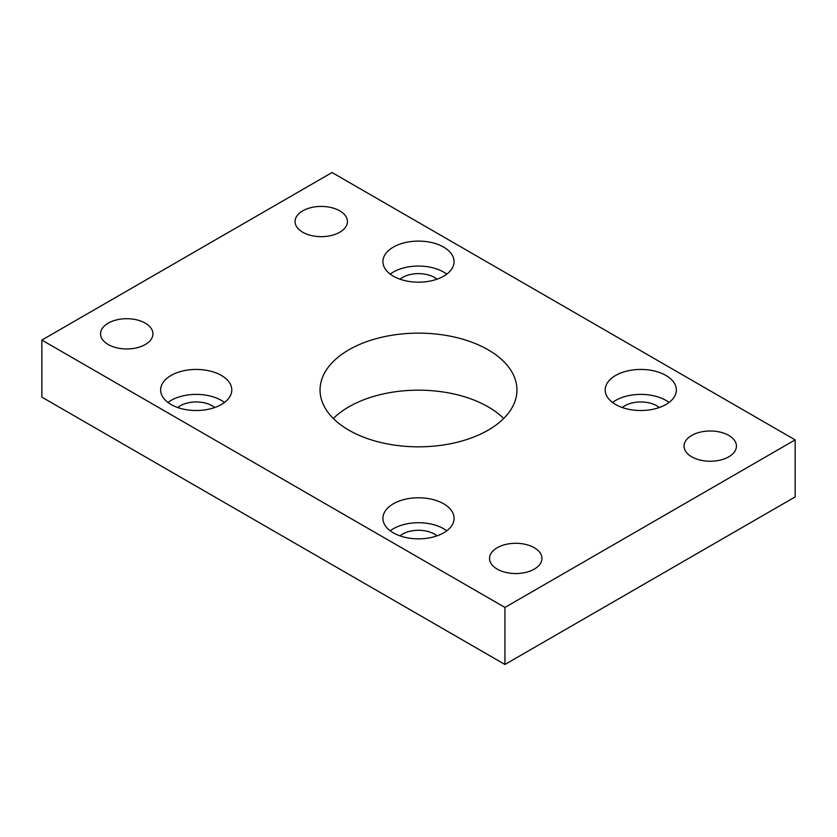 <?xml version="1.0" encoding="UTF-8"?>
<svg xmlns="http://www.w3.org/2000/svg" width="837" height="837" viewBox="0 0 837 837"><rect width="100%" height="100%" fill="white"/><g stroke="black" fill="none" stroke-linecap="round" stroke-linejoin="round"><path stroke-width="1.26" d="M488.117 349.782A98.452 56.843 0 0 0 380.825 337.468A98.452 56.843 0 0 0 320.048 389.979A98.452 56.843 0 0 0 348.883 430.176A98.452 56.843 0 0 0 456.175 442.501A98.452 56.843 0 0 0 516.952 389.979A98.452 56.843 0 0 0 488.117 349.782M333.335 418.5A98.452 56.843 180 0 1 488.117 406.824A98.452 56.843 180 0 1 503.665 418.5M221.376 375.457A35.583 20.548 0 0 0 182.602 371A35.583 20.548 0 0 0 160.631 389.979A35.583 20.548 0 0 0 171.051 404.512A35.583 20.548 0 0 0 209.836 408.958A35.583 20.548 0 0 0 231.797 389.979A35.583 20.548 0 0 0 221.376 375.457M224.483 402.461A35.583 20.548 0 0 0 221.376 400.41A35.583 20.548 0 0 0 167.944 402.461M443.662 503.79A35.583 20.548 0 0 0 404.878 499.333A35.583 20.548 0 0 0 382.917 518.312A35.583 20.548 0 0 0 393.338 532.845A35.583 20.548 0 0 0 432.122 537.291A35.583 20.548 0 0 0 454.083 518.312A35.583 20.548 0 0 0 443.662 503.79M446.77 530.794A35.583 20.548 0 0 0 443.662 528.743A35.583 20.548 0 0 0 390.23 530.794M443.662 247.114A35.583 20.548 0 0 0 404.878 242.667A35.583 20.548 0 0 0 382.917 261.646A35.583 20.548 0 0 0 393.338 276.168A35.583 20.548 0 0 0 432.122 280.625A35.583 20.548 0 0 0 454.083 261.646A35.583 20.548 0 0 0 443.662 247.114M446.77 274.117A35.583 20.548 0 0 0 443.662 272.077A35.583 20.548 0 0 0 390.23 274.117M665.949 375.457A35.583 20.548 0 0 0 627.164 371A35.583 20.548 0 0 0 605.203 389.979A35.583 20.548 0 0 0 615.624 404.512A35.583 20.548 0 0 0 654.398 408.958A35.583 20.548 0 0 0 676.369 389.979A35.583 20.548 0 0 0 665.949 375.457M669.056 402.461A35.583 20.548 0 0 0 665.949 400.41A35.583 20.548 0 0 0 612.517 402.461M145.272 323.134A26.198 15.129 0 0 0 116.73 319.86A26.198 15.129 0 0 0 100.555 333.837A26.198 15.129 0 0 0 108.224 344.53A26.198 15.129 0 0 0 136.776 347.805A26.198 15.129 0 0 0 152.951 333.837A26.198 15.129 0 0 0 145.272 323.134M339.77 210.851A26.198 15.129 0 0 0 311.228 207.566A26.198 15.129 0 0 0 295.053 221.543A26.198 15.129 0 0 0 302.722 232.236A26.198 15.129 0 0 0 331.274 235.511A26.198 15.129 0 0 0 347.449 221.543A26.198 15.129 0 0 0 339.77 210.851M534.278 547.722A26.198 15.129 0 0 0 505.726 544.448A26.198 15.129 0 0 0 489.551 558.425A26.198 15.129 0 0 0 497.23 569.118A26.198 15.129 0 0 0 525.772 572.393A26.198 15.129 0 0 0 541.947 558.425A26.198 15.129 0 0 0 534.278 547.722M728.776 435.428A26.198 15.129 0 0 0 700.224 432.154A26.198 15.129 0 0 0 684.049 446.131A26.198 15.129 0 0 0 691.728 456.824A26.198 15.129 0 0 0 720.27 460.099A26.198 15.129 0 0 0 736.445 446.131A26.198 15.129 0 0 0 728.776 435.428M659.263 407.535A22.484 12.984 0 0 0 656.689 405.757A22.484 12.984 0 0 0 622.309 407.535M436.977 279.202A22.484 12.984 0 0 0 434.403 277.424A22.484 12.984 0 0 0 400.023 279.202M436.977 535.868A22.484 12.984 0 0 0 434.403 534.09A22.484 12.984 0 0 0 400.023 535.868M214.69 407.535A22.484 12.984 0 0 0 212.117 405.757A22.484 12.984 0 0 0 177.737 407.535M795.15 439.885L332.059 172.527L41.85 340.073L41.85 397.115L504.941 664.473L795.15 496.927L795.15 439.885L504.941 607.442L504.941 664.473M41.85 340.073L504.941 607.442"/></g></svg>
